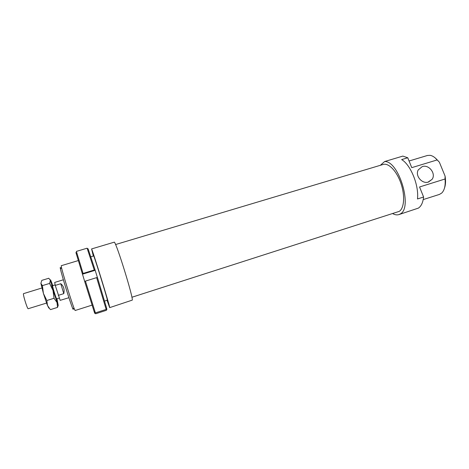 <?xml version="1.0" encoding="UTF-8"?>
<svg xmlns="http://www.w3.org/2000/svg" width="469" height="469" viewBox="0 0 469 469"><rect width="100%" height="100%" fill="white"/><g stroke="black" fill="none" stroke-linecap="round" stroke-linejoin="round"><path stroke-width="0.7" d="M56.89 298.841L56.907 299.744C56.169 299.023 51.737 284.513 52.335 284.8L52.804 285.639M46.554 303.062L28.117 308.743C26.979 308.139 22.547 293.465 23.55 293.635L41.888 288.001M59.223 298.114L56.638 298.847C55.987 298.202 52.088 285.451 52.616 285.697L55.137 284.923M68.92 297.704L60.167 300.353L55.26 285.404L60.771 283.71C63.678 286.078 64.681 289.391 63.778 293.641L58.262 295.359M60.771 283.71L63.778 293.641M55.26 285.404L54.685 282.438L63.362 279.776M106.633 308.543L106.885 309.341L106.357 310.326L95.711 313.755L94.715 313.257L94.451 312.401M106.17 309.411L106.703 308.42L97.452 277.525L96.626 277.636L106.17 309.411L95.4 312.882L85.434 281.101L84.678 281.476L94.398 312.377L95.4 312.882M96.626 277.636L85.434 281.101M75.902 252.48L84.69 281.47M82.315 273.82L83.072 273.439L76.388 251.39L87.111 248.201L94.251 270.015L83.072 273.439M94.251 270.015L95.078 269.915L88.108 248.846L87.216 248.394M95.078 269.915L95.166 270.291L82.444 274.189M95.166 270.291L97.423 277.531M48.805 308.098L47.129 304.598L43.406 293.43L40.891 283.34L42.409 285.615L43.406 293.43L46.841 300.512L47.48 305.483L50.107 309.264M52.868 285.621L50.576 279.823L50.388 280.444L53.009 290.458L58.15 305.049L56.96 298.823M58.279 305.155L57.546 307.388L57.007 302.493L54.029 298.272L53.009 290.458L49.579 283.423L50.388 280.444L48.811 278.246L41.794 280.38L40.891 283.34M42.409 285.615L49.579 283.423M50.5 309.61L57.546 307.388M46.841 300.512L54.029 298.272M107.049 300.342L109.682 307.629L132.276 300.125C133.348 297.68 117.115 245.058 114.383 242.133L91.59 248.928L93.325 256.045M109.682 307.629L109.676 307.388C109.646 305.29 93.225 252.211 91.59 248.928M131.912 297.252L399.26 211.367C404.231 208.277 405.14 195.509 400.931 183.326C396.774 171.115 388.619 162.69 383.226 164.443L115.579 244.537M428.508 182.019L432.09 179.346C436.287 173.688 428.924 164.173 422.247 166.601L418.266 169.884C414.819 175.682 422.147 184.376 428.508 182.019M392.782 213.647C394.974 214.861 397.009 215.183 398.879 214.603L400.274 213.94C412.978 207.931 398.902 160.674 384.627 161.535L380.341 165.311M398.879 214.603L418.348 208.13C421.197 206.29 422.95 202.585 423.607 197.015L417.474 198.962C419.122 185.536 410.697 164.766 401.657 159.601L407.766 157.772L411.759 167.656L437.219 159.917L439.347 162.157L435.103 157.842M104.628 301.116L107.372 300.025C107.172 297.756 93.659 254.321 93.659 255.945L90.892 256.778M92.065 305.12L75.122 310.513L74.36 308.989C71.863 302.974 62.811 273.773 61.474 267.394L61.24 265.706L78.264 260.582M60.823 268.485L60.524 267.834C60.143 267.084 60.12 267.5 60.466 269.083C61.703 275.121 70.18 302.487 72.578 308.168L73.164 309.452L73.205 308.455M444.483 188.11C445.667 184.827 445.861 180.817 445.069 176.068L445.063 178.994C445.609 185.542 444.518 190.215 441.775 193.011L439.465 194.406L423.22 199.583M409.068 161.002L427.406 155.485L430.096 155.327C432.471 155.726 434.845 157.256 437.219 159.917M445.063 178.994L419.556 186.979L423.607 197.015M439.347 162.157L445.069 176.068M407.766 157.772L402.848 156.101L384.627 161.535M94.064 311.369L95.06 311.826M76.383 254.292L76.939 253.348M41.495 286.412L41.946 285.228M432.09 179.346L428.004 182.154M72.578 308.168L74.36 308.989M60.466 269.083L61.474 267.394"/></g></svg>
